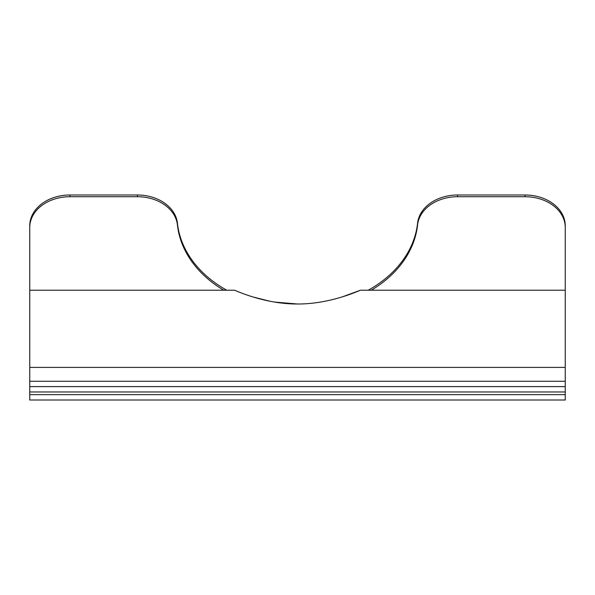 <?xml version="1.0" encoding="UTF-8"?>
<svg xmlns="http://www.w3.org/2000/svg" width="595" height="595" viewBox="0 0 595 595"><rect width="100%" height="100%" fill="white"/><g stroke="black" fill="none" stroke-linecap="round" stroke-linejoin="round"><path stroke-width="0.89" d="M253.024 296.979L270.056 301.263M274.54 302.067L297.515 304M342.036 296.964L360.429 290.226C361.039 289.735 331.326 304.179 297.56 304C263.704 304.186 233.924 289.735 234.571 290.226L29.75 290.226L29.75 381.261L565.25 381.261L565.25 386.616L29.75 386.616L29.75 381.261M368.231 290.226A120.487 92.299 180 0 0 417.571 223.199A40.163 30.769 0 0 1 457.592 194.996L525.087 194.996A40.163 30.769 0 0 1 565.25 225.758L565.25 367.39L29.75 367.39M457.592 194.996L457.592 196.714L525.087 196.714L525.087 194.996M457.592 196.714A40.163 30.769 180 0 0 417.571 224.917A120.487 92.299 0 0 1 371.228 290.226M223.772 290.226A120.487 92.299 0 0 1 177.429 224.917A40.163 30.769 180 0 0 137.408 196.714L137.408 194.996A40.163 30.769 0 0 1 177.429 223.199A120.487 92.299 180 0 0 226.769 290.226M69.913 196.714A40.163 30.769 180 0 0 29.75 227.483L29.75 225.758A40.163 30.769 0 0 1 69.913 194.996L69.913 196.714L137.408 196.714M29.75 227.483L29.75 290.226M565.25 227.483A40.163 30.769 180 0 0 525.087 196.714M69.913 194.996L137.408 194.996M565.25 367.39L565.25 381.261M565.25 386.616L565.25 391.971L29.75 391.971L29.75 394.649L565.25 394.649L565.25 400.004L29.75 400.004L29.75 394.649M565.25 391.971L565.25 394.649M29.75 391.971L29.75 386.616M177.429 223.199L177.429 224.917M417.571 224.917L417.571 223.199M565.25 290.226L360.429 290.226"/></g></svg>

